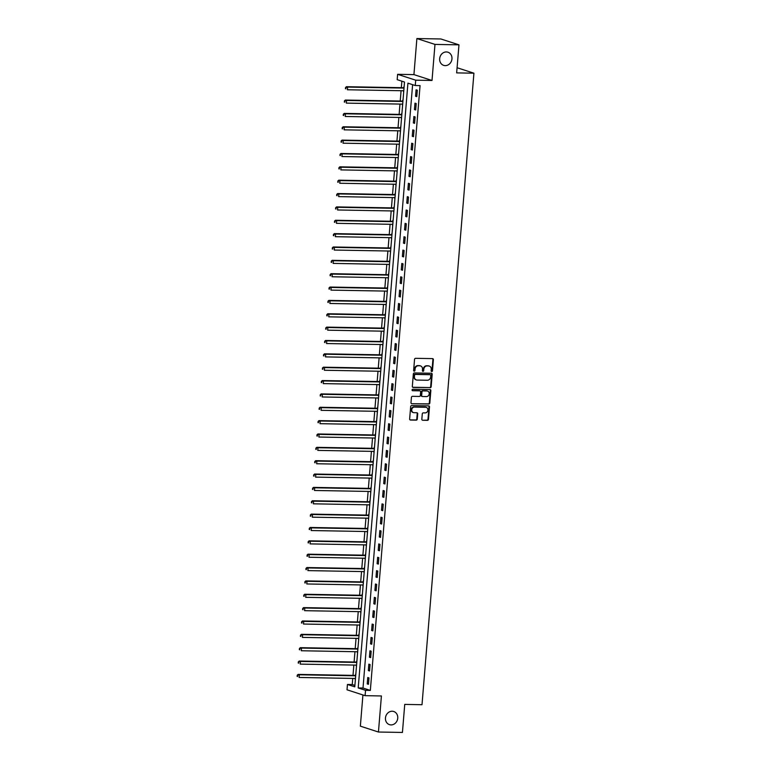 <?xml version="1.0" encoding="UTF-8"?>
<svg xmlns="http://www.w3.org/2000/svg" width="771" height="771" viewBox="0 0 771 771"><rect width="100%" height="100%" fill="white"/><g stroke="black" fill="none" stroke-linecap="round" stroke-linejoin="round"><path stroke-width="1.16" d="M431.75 371.545A0.742 0.655 108 0 0 432.464 370.822L433.379 359.681A1.06 0.935 108 0 0 432.531 358.611L415.579 358.313A1.06 0.935 108 0 0 414.547 359.344L413.632 370.485A0.742 0.655 108 0 0 414.952 370.504L415.068 369.068A3.392 2.988 108 0 1 418.354 365.762L419.771 365.791A3.392 2.988 108 0 1 422.508 369.203L422.392 370.639A0.742 0.655 108 0 0 423.713 370.668L423.828 369.222A3.392 2.988 108 0 1 427.115 365.917L428.531 365.946A3.392 2.988 108 0 1 431.268 369.357L431.153 370.793A0.742 0.655 108 0 0 431.75 371.545M431.355 371.381A0.742 0.655 108 0 0 431.982 370.658L432.897 359.517A1.06 0.935 108 0 0 432.512 358.611M413.834 371.063A0.742 0.655 108 0 0 414.461 370.35L414.576 368.904L415.068 369.068M422.595 371.227A0.742 0.655 108 0 0 423.221 370.504L423.337 369.068L423.828 369.222M392.169 711.238A6.91 6.081 108 0 0 385.587 717.078A6.91 6.081 108 0 0 389.471 724.653A6.91 6.081 108 0 0 391.042 724.913A6.91 6.081 108 0 0 397.614 719.083A6.91 6.081 108 0 0 393.74 711.498A6.91 6.081 108 0 0 392.169 711.238M446.37 51.946A6.91 6.081 108 0 0 439.788 57.786A6.91 6.081 108 0 0 443.672 65.362A6.91 6.081 108 0 0 445.243 65.622A6.91 6.081 108 0 0 451.825 59.791A6.91 6.081 108 0 0 447.941 52.206A6.91 6.081 108 0 0 446.37 51.946M421.843 419.183A1.06 0.935 108 0 0 422.701 420.253L427.452 420.34A1.06 0.935 108 0 0 428.483 419.299L429.495 406.924A1.06 0.935 108 0 0 428.647 405.864L411.695 405.556A1.06 0.935 108 0 0 410.664 406.587L409.642 418.971A1.06 0.935 108 0 0 410.5 420.031L416.244 420.137A1.06 0.935 108 0 0 417.275 419.106L417.709 413.805A1.06 0.935 108 0 0 416.851 412.745L414.008 412.687A2.833 2.496 108 0 1 414.47 407.078L425.631 407.281A2.833 2.496 108 0 1 425.168 412.89L423.308 412.861A1.06 0.935 108 0 0 422.277 413.892L421.843 419.183M365.541 690.324L365.097 695.664L347.017 689.804L347.451 684.465L354.785 686.836L404.505 82.044L397.181 79.664L397.614 74.324L415.704 80.184L415.261 85.533L407.926 83.152L358.207 687.944L365.541 690.324L370.34 690.411L420.06 85.61L415.261 85.533M458.967 44.843L434.979 44.41L416.889 38.55L440.877 38.974L458.967 44.843L456.654 72.888L473.924 73.197L422.007 704.713L404.736 704.405L402.433 732.45L378.445 732.026L381.414 695.962L365.097 695.664M416.889 38.55L413.931 74.614L432.011 80.473L434.979 44.41M432.011 80.473L415.704 80.184M430.131 387.717A1.06 0.935 108 0 0 431.162 386.685L432.184 374.311A1.06 0.935 108 0 0 431.326 373.241L414.374 372.942A1.06 0.935 108 0 0 413.343 373.974L412.331 386.348A1.06 0.935 108 0 0 413.179 387.418L429.649 387.562A1.06 0.935 108 0 0 430.671 386.522L431.693 374.147A1.06 0.935 108 0 0 431.307 373.241M430.835 390.618L429.823 402.992A1.06 0.935 108 0 1 428.792 404.023L411.839 403.725A1.06 0.935 108 0 1 410.991 402.655L411.425 397.364A1.06 0.935 108 0 1 412.446 396.333L419.328 396.448A1.06 0.935 108 0 0 420.349 395.417L420.638 391.909A1.06 0.935 108 0 0 419.79 390.839L412.63 390.714A0.742 0.655 108 0 1 412.745 389.249L429.987 389.548A1.06 0.935 108 0 1 430.835 390.618L430.353 390.463L429.331 402.838L429.823 402.992M362.929 694.96L360.356 726.157L378.445 732.026M412.61 84.665L363.006 688.031L370.34 690.411M416.08 89.812L415.55 96.221L416.774 96.616L417.304 90.207L416.08 89.812M414.981 103.169L414.451 109.578L415.675 109.974L416.205 103.565L414.981 103.169M413.882 116.517L413.352 122.936L414.576 123.331L415.106 116.922L413.882 116.517M412.784 129.875L412.254 136.294L413.478 136.689L414.008 130.27L412.784 129.875M411.685 143.233L411.155 149.651L412.379 150.046L412.909 143.628L411.685 143.233M410.586 156.59L410.056 162.999L411.28 163.404L411.81 156.985L410.586 156.59M409.488 169.948L408.958 176.357L410.182 176.752L410.712 170.343L409.488 169.948M408.389 183.305L407.859 189.714L409.083 190.109L409.613 183.7L408.389 183.305M407.29 196.663L406.76 203.072L407.984 203.467L408.514 197.058L407.29 196.663M406.192 210.02L405.671 216.429L406.886 216.824L407.416 210.416L406.192 210.02M405.093 223.378L404.573 229.787L405.787 230.182L406.317 223.773L405.093 223.378M403.994 236.736L403.474 243.144L404.688 243.54L405.218 237.131L403.994 236.736M402.896 250.093L402.375 256.502L403.599 256.897L404.12 250.488L402.896 250.093M401.797 263.451L401.277 269.86L402.501 270.255L403.021 263.846L401.797 263.451M400.708 276.808L400.178 283.217L401.402 283.612L401.922 277.203L400.708 276.808M399.609 290.156L399.079 296.575L400.303 296.97L400.824 290.561L399.609 290.156M398.511 303.514L397.981 309.932L399.205 310.327L399.725 303.909L398.511 303.514M397.412 316.871L396.882 323.29L398.106 323.685L398.626 317.267L397.412 316.871M396.313 330.229L395.783 336.638L397.007 337.043L397.537 330.624L396.313 330.229M395.215 343.587L394.685 349.995L395.909 350.391L396.439 343.982L395.215 343.587M394.116 356.944L393.586 363.353L394.81 363.748L395.34 357.339L394.116 356.944M393.017 370.302L392.487 376.711L393.711 377.106L394.241 370.697L393.017 370.302M391.919 383.659L391.389 390.068L392.612 390.463L393.143 384.054L391.919 383.659M390.82 397.017L390.29 403.426L391.514 403.821L392.044 397.412L390.82 397.017M389.721 410.374L389.191 416.783L390.415 417.178L390.945 410.77L389.721 410.374M388.623 423.732L388.092 430.141L389.316 430.536L389.847 424.127L388.623 423.732M387.524 437.09L386.994 443.498L388.218 443.894L388.748 437.485L387.524 437.09M386.425 450.437L385.905 456.856L387.119 457.251L387.649 450.842L386.425 450.437M385.327 463.795L384.806 470.214L386.02 470.609L386.55 464.2L385.327 463.795M384.228 477.153L383.707 483.571L384.922 483.966L385.452 477.548L384.228 477.153M383.129 490.51L382.609 496.919L383.833 497.324L384.353 490.905L383.129 490.51M382.03 503.868L381.51 510.277L382.734 510.681L383.254 504.263L382.03 503.868M380.941 517.225L380.411 523.634L381.635 524.029L382.156 517.62L380.941 517.225M379.843 530.583L379.313 536.992L380.537 537.387L381.057 530.978L379.843 530.583M378.744 543.94L378.214 550.349L379.438 550.745L379.958 544.336L378.744 543.94M377.645 557.298L377.115 563.707L378.339 564.102L378.86 557.693L377.645 557.298M376.547 570.656L376.017 577.065L377.241 577.46L377.771 571.051L376.547 570.656M375.448 584.013L374.918 590.422L376.142 590.817L376.672 584.408L375.448 584.013M374.349 597.371L373.819 603.78L375.043 604.175L375.573 597.766L374.349 597.371M373.251 610.728L372.721 617.137L373.945 617.532L374.475 611.124L373.251 610.728M372.152 624.076L371.622 630.495L372.846 630.89L373.376 624.481L372.152 624.076M371.053 637.434L370.523 643.852L371.747 644.248L372.277 637.829L371.053 637.434M369.955 650.791L369.425 657.21L370.649 657.605L371.179 651.187L369.955 650.791M368.856 664.149L368.326 670.558L369.55 670.963L370.08 664.544L368.856 664.149M367.757 677.507L367.237 683.916L368.451 684.311L368.981 677.902L367.757 677.507M401.855 81.186L401.325 87.672M401.074 90.718L400.226 101.03M399.976 104.075L399.127 114.387M398.877 117.433L398.029 127.745M397.778 130.791L396.93 141.103M396.68 144.148L395.831 154.46M395.581 157.506L394.733 167.818M394.482 170.863L393.634 181.175M393.383 184.221L392.535 194.533M392.285 197.578L391.437 207.881M391.186 210.926L390.338 221.238M390.087 224.284L389.239 234.596M388.989 237.641L388.15 247.954M387.9 250.999L387.052 261.311M386.801 264.357L385.953 274.669M385.702 277.714L384.854 288.026M384.604 291.072L383.756 301.384M383.505 304.429L382.657 314.741M382.406 317.787L381.558 328.099M381.308 331.144L380.46 341.457M380.209 344.502L379.361 354.814M379.11 357.86L378.262 368.172M378.012 371.208L377.164 381.52M376.913 384.565L376.065 394.877M375.814 397.923L374.966 408.235M374.716 411.28L373.868 421.592M373.617 424.638L372.769 434.95M372.518 437.995L371.67 448.308M371.42 451.353L370.572 461.665M370.321 464.711L369.473 475.023M369.222 478.068L368.384 488.38M368.133 491.426L367.285 501.738M367.035 504.783L366.186 515.095M365.936 518.141L365.088 528.453M364.837 531.498L363.989 541.801M363.739 544.846L362.89 555.159M362.64 558.204L361.792 568.516M361.541 571.562L360.693 581.874M360.442 584.919L359.594 595.231M359.344 598.277L358.496 608.589M358.245 611.634L357.397 621.946M357.146 624.992L356.298 635.304M356.048 638.349L355.2 648.662M354.949 651.707L354.101 662.019M353.85 665.065L353.002 675.377M352.752 678.422L352.251 684.552L354.901 685.409M404.187 85.957L403.715 87.586M403.455 90.766L403.657 92.366M403.088 99.314L402.616 100.943M402.356 104.114L402.558 105.723M401.99 112.662L401.518 114.301M401.257 117.471L401.46 119.081M400.891 126.02L400.419 127.658M400.159 130.829L400.371 132.439M399.792 139.378L399.32 141.016M399.06 144.187L399.272 145.796M398.694 152.735L398.221 154.364M397.961 157.544L398.173 159.154M397.595 166.093L397.123 167.721M396.863 170.902L397.075 172.502M396.496 179.45L396.024 181.079M395.764 184.259L395.976 185.859M395.407 192.808L394.925 194.437M394.665 197.617L394.877 199.217M394.309 206.165L393.827 207.794M393.567 210.975L393.779 212.574M393.21 219.523L392.728 221.152M392.468 224.332L392.68 225.932M392.111 232.881L391.639 234.509M391.369 237.69L391.581 239.289M391.013 246.238L390.54 247.867M390.271 251.047L390.483 252.647M389.914 259.596L389.442 261.224M389.182 264.405L389.384 266.005M388.815 272.953L388.343 274.582M388.083 277.753L388.285 279.362M387.717 286.301L387.244 287.94M386.984 291.11L387.187 292.72M386.618 299.659L386.146 301.297M385.885 304.468L386.088 306.077M385.519 313.016L385.047 314.655M384.787 317.825L384.989 319.435M384.421 326.374L383.948 328.003M383.688 331.183L383.891 332.783M383.322 339.732L382.85 341.36M382.589 344.541L382.792 346.14M382.223 353.089L381.751 354.718M381.491 357.898L381.693 359.498M381.125 366.447L380.652 368.075M380.392 371.256L380.604 372.856M380.026 379.804L379.554 381.433M379.293 384.613L379.505 386.213M378.927 393.162L378.455 394.791M378.195 397.971L378.407 399.571M377.829 406.519L377.356 408.148M377.096 411.329L377.308 412.928M376.73 419.877L376.258 421.506M375.997 424.686L376.209 426.286M375.641 433.235L375.159 434.863M374.899 438.034L375.111 439.643M374.542 446.592L374.06 448.221M373.8 451.392L374.012 453.001M373.443 459.94L372.971 461.578M372.701 464.749L372.913 466.359M372.345 473.298L371.873 474.936M371.603 478.107L371.815 479.716M371.246 486.655L370.774 488.294M370.514 491.464L370.716 493.074M370.147 500.013L369.675 501.642M369.415 504.822L369.617 506.422M369.049 513.37L368.577 514.999M368.316 518.179L368.519 519.779M367.95 526.728L367.478 528.357M367.218 531.537L367.42 533.137M366.851 540.086L366.379 541.714M366.119 544.895L366.321 546.494M365.753 553.443L365.281 555.072M365.02 558.252L365.223 559.852M364.654 566.801L364.182 568.429M363.922 571.61L364.124 573.21M363.555 580.158L363.083 581.787M362.823 584.967L363.025 586.567M362.457 593.516L361.985 595.145M361.724 598.325L361.936 599.925M361.358 606.873L360.886 608.502M360.626 611.673L360.838 613.282M360.259 620.231L359.787 621.86M359.527 625.03L359.739 626.64M359.161 633.579L358.688 635.217M358.428 638.388L358.64 639.997M358.062 646.936L357.59 648.575M357.33 651.746L357.542 653.355M356.963 660.294L356.491 661.932M356.231 665.103L356.443 666.713M355.874 673.652L355.392 675.28M355.132 678.461L355.344 680.061M473.924 73.197L457.078 67.732M352.251 684.552L347.451 684.465M413.931 74.614L397.614 74.324M363.006 688.031L358.207 687.944M415.55 96.221L416.803 96.24M414.451 109.578L415.704 109.598M413.352 122.936L414.605 122.955M412.254 136.294L413.507 136.313M411.155 149.651L412.408 149.67M410.056 162.999L411.309 163.028M408.958 176.357L410.211 176.386M407.859 189.714L409.112 189.743M406.76 203.072L408.013 203.101M405.671 216.429L406.924 216.449M404.573 229.787L405.825 229.806M403.474 243.144L404.727 243.164M402.375 256.502L403.628 256.521M401.277 269.86L402.529 269.879M400.178 283.217L401.431 283.236M399.079 296.575L400.332 296.594M397.981 309.932L399.233 309.952M396.882 323.29L398.135 323.309M395.783 336.638L397.036 336.667M394.685 349.995L395.937 350.024M393.586 363.353L394.839 363.382M392.487 376.711L393.74 376.74M391.389 390.068L392.641 390.087M390.29 403.426L391.543 403.445M389.191 416.783L390.444 416.803M388.092 430.141L389.345 430.16M386.994 443.498L388.247 443.518M385.905 456.856L387.158 456.875M384.806 470.214L386.059 470.233M383.707 483.571L384.96 483.59M382.609 496.919L383.862 496.948M381.51 510.277L382.763 510.306M380.411 523.634L381.664 523.663M379.313 536.992L380.566 537.021M378.214 550.349L379.467 550.369M377.115 563.707L378.368 563.726M376.017 577.065L377.27 577.084M374.918 590.422L376.171 590.441M373.819 603.78L375.072 603.799M372.721 617.137L373.974 617.157M371.622 630.495L372.875 630.514M370.523 643.852L371.776 643.872M369.425 657.21L370.678 657.229M368.326 670.558L369.579 670.587M367.237 683.916L368.49 683.944M429.052 366.003A3.392 2.988 108 0 0 428.04 365.782L428.531 365.946M423.337 369.068A3.392 2.988 108 0 1 426.623 365.762L428.04 365.782M420.291 365.849A3.392 2.988 108 0 0 419.279 365.627L419.771 365.791M414.576 368.904A3.392 2.988 108 0 1 417.872 365.608L419.279 365.627M412.707 387.254L429.649 387.562M430.767 375.438A0.742 0.655 108 0 0 430.17 374.696L415.29 374.427A0.742 0.655 108 0 0 414.567 375.149L414.441 376.672A3.392 2.988 108 0 0 417.178 380.084L427.356 380.257A3.392 2.988 108 0 0 430.642 376.961L430.767 375.438M429.996 374.639A0.742 0.655 108 0 0 429.678 374.533L430.17 374.696M416.167 379.862A3.392 2.988 108 0 1 413.96 376.508L414.075 374.995A0.742 0.655 108 0 1 414.798 374.272L429.678 374.533M411.839 403.725L428.31 403.869A1.06 0.935 108 0 0 429.331 402.838M419.761 390.83A1.06 0.935 108 0 0 419.299 390.685L412.244 390.56M426.459 396.583A2.833 2.496 108 0 0 426.922 390.964L422.99 390.897A1.06 0.935 108 0 0 421.959 391.928L421.67 395.446A1.06 0.935 108 0 0 422.527 396.506L426.459 396.583M427.317 391.013A2.833 2.496 108 0 0 426.43 390.81L426.922 390.964M422.286 396.467L421.795 396.313A1.06 0.935 108 0 1 421.178 395.282L421.467 391.774A1.06 0.935 108 0 1 422.498 390.743L426.43 390.81M430.353 390.463A1.06 0.935 108 0 0 429.967 389.548M426.026 407.319A2.833 2.496 108 0 0 425.139 407.117L425.631 407.281M413.121 412.485A2.833 2.496 108 0 1 413.979 406.924L425.139 407.117M410.027 419.877L415.762 419.973A1.06 0.935 108 0 0 416.783 418.942L417.217 413.651A1.06 0.935 108 0 0 416.841 412.745M422.701 420.253L426.961 420.176A1.06 0.935 108 0 0 427.992 419.145L429.013 406.77A1.06 0.935 108 0 0 428.628 405.864M404.062 87.441L403.59 87.634A1.079 0.954 -72 0 1 403.223 87.711L346.42 86.699L347.644 87.094L347.422 89.764L403.792 90.766M404.014 88.096L347.644 87.094L345.475 87.595L345.88 88.819L345.967 87.749M345.88 88.819L345.389 88.665M345.475 87.595L346.42 86.699M402.963 100.799L402.491 100.991A1.079 0.954 -72 0 1 402.125 101.068L345.321 100.057L346.545 100.452L346.324 103.121L402.693 104.124M402.915 101.454L346.545 100.452L344.377 100.953L344.782 102.177L344.868 101.107M344.782 102.177L344.29 102.023M344.377 100.953L345.321 100.057M401.874 114.156L401.392 114.349A1.079 0.954 -72 0 1 401.026 114.426L344.232 113.404L345.447 113.809L345.235 116.479L401.595 117.481M401.816 114.812L345.447 113.809L343.278 114.31L343.683 115.534L343.77 114.465M343.683 115.534L343.191 115.371M343.278 114.31L344.232 113.404M400.775 127.514L400.294 127.707A1.079 0.954 -72 0 1 399.927 127.774L343.134 126.762L344.348 127.157L344.136 129.836L400.496 130.839M400.718 128.169L344.348 127.157L342.179 127.668L342.584 128.892L342.671 127.822M342.584 128.892L342.093 128.728M342.179 127.668L343.134 126.762M399.677 140.862L399.195 141.064A1.079 0.954 -72 0 1 398.829 141.132L342.035 140.12L343.249 140.515L343.037 143.194L399.397 144.196M399.619 141.527L343.249 140.515L341.081 141.016L341.486 142.249L341.572 141.18M341.486 142.249L340.994 142.086M341.081 141.016L342.035 140.12M398.578 154.219L398.096 154.422A1.079 0.954 -72 0 1 397.73 154.489L340.936 153.477L342.16 153.872L341.939 156.542L398.299 157.554M398.52 154.884L342.16 153.872L339.982 154.373L340.387 155.607L340.474 154.537M340.387 155.607L339.895 155.443M339.982 154.373L340.936 153.477M397.479 167.577L396.998 167.779A1.079 0.954 -72 0 1 396.631 167.847L339.838 166.835L341.061 167.23L340.84 169.899L397.2 170.911M397.422 168.242L341.061 167.23L338.893 167.731L339.288 168.965L339.375 167.895M339.288 168.965L338.797 168.801M338.893 167.731L339.838 166.835M396.381 180.934L395.899 181.137A1.079 0.954 -72 0 1 395.533 181.204L338.739 180.192L339.963 180.587L339.741 183.257L396.101 184.269M396.323 181.59L339.963 180.587L337.794 181.089L338.19 182.322L338.276 181.252M338.19 182.322L337.698 182.158M337.794 181.089L338.739 180.192M395.282 194.292L394.8 194.494A1.079 0.954 -72 0 1 394.434 194.562L337.64 193.55L338.864 193.945L338.642 196.615L395.003 197.627M395.224 194.947L338.864 193.945L336.696 194.446L337.091 195.67L337.178 194.61M337.091 195.67L336.609 195.516M336.696 194.446L337.64 193.55M394.183 207.65L393.702 207.852A1.079 0.954 -72 0 1 393.345 207.919L336.541 206.907L337.765 207.303L337.544 209.972L393.914 210.975M394.126 208.305L337.765 207.303L335.597 207.804L335.992 209.028L336.079 207.968M335.992 209.028L335.51 208.874M335.597 207.804L336.541 206.907M393.085 221.007L392.603 221.21A1.079 0.954 -72 0 1 392.246 221.277L335.443 220.265L336.667 220.66L336.445 223.33L392.815 224.332M393.027 221.662L336.667 220.66L334.498 221.161L334.893 222.385L334.98 221.316M334.893 222.385L334.412 222.231M334.498 221.161L335.443 220.265M391.986 234.365L391.504 234.557A1.079 0.954 -72 0 1 391.148 234.635L334.344 233.623L335.568 234.018L335.346 236.687L391.716 237.69M391.928 235.02L335.568 234.018L333.4 234.519L333.795 235.743L333.891 234.673M333.795 235.743L333.313 235.589M333.4 234.519L334.344 233.623M390.887 247.722L390.415 247.915A1.079 0.954 -72 0 1 390.049 247.992L333.245 246.98L334.469 247.375L334.248 250.045L390.618 251.047M390.83 248.378L334.469 247.375L332.301 247.876L332.696 249.1L332.793 248.031M332.696 249.1L332.214 248.946M332.301 247.876L333.245 246.98M389.789 261.08L389.316 261.273A1.079 0.954 -72 0 1 388.95 261.35L332.147 260.338L333.371 260.733L333.149 263.403L389.519 264.405M389.74 261.735L333.371 260.733L331.202 261.234L331.607 262.458L331.694 261.388M331.607 262.458L331.116 262.304M331.202 261.234L332.147 260.338M388.69 274.437L388.218 274.63A1.079 0.954 -72 0 1 387.852 274.707L331.048 273.686L332.272 274.09L332.05 276.76L388.42 277.762M388.642 275.093L332.272 274.09L330.104 274.592L330.508 275.816L330.595 274.746M330.508 275.816L330.017 275.661M330.104 274.592L331.048 273.686M387.591 287.795L387.119 287.988A1.079 0.954 -72 0 1 386.753 288.055L329.949 287.043L331.173 287.448L330.952 290.118L387.321 291.12M387.543 288.45L331.173 287.448L329.005 287.949L329.41 289.173L329.496 288.103M329.41 289.173L328.918 289.009M329.005 287.949L329.949 287.043M386.493 301.143L386.02 301.345A1.079 0.954 -72 0 1 385.654 301.413L328.851 300.401L330.075 300.796L329.853 303.475L386.223 304.478M386.444 301.808L330.075 300.796L327.906 301.307L328.311 302.531L328.398 301.461M328.311 302.531L327.82 302.367M327.906 301.307L328.851 300.401M385.394 314.501L384.922 314.703A1.079 0.954 -72 0 1 384.556 314.77L327.752 313.758L328.976 314.154L328.754 316.833L385.124 317.835M385.346 315.166L328.976 314.154L326.808 314.655L327.212 315.888L327.299 314.819M327.212 315.888L326.721 315.725M326.808 314.655L327.752 313.758M384.295 327.858L383.823 328.06A1.079 0.954 -72 0 1 383.457 328.128L326.653 327.116L327.877 327.511L327.656 330.181L384.025 331.193M384.247 328.523L327.877 327.511L325.709 328.012L326.114 329.246L326.2 328.176M326.114 329.246L325.622 329.082M325.709 328.012L326.653 327.116M383.197 341.216L382.724 341.418A1.079 0.954 -72 0 1 382.358 341.486L325.555 340.474L326.779 340.869L326.567 343.538L382.927 344.55M383.148 341.871L326.779 340.869L324.61 341.37L325.015 342.603L325.102 341.534M325.015 342.603L324.524 342.44M324.61 341.37L325.555 340.474M382.108 354.573L381.626 354.776A1.079 0.954 -72 0 1 381.26 354.843L324.466 353.831L325.68 354.226L325.468 356.896L381.828 357.908M382.05 355.229L325.68 354.226L323.512 354.727L323.916 355.961L324.003 354.891M323.916 355.961L323.425 355.797M323.512 354.727L324.466 353.831M381.009 367.931L380.527 368.133A1.079 0.954 -72 0 1 380.161 368.201L323.367 367.189L324.581 367.584L324.369 370.253L380.729 371.265M380.951 368.586L324.581 367.584L322.413 368.085L322.818 369.309L322.904 368.249M322.818 369.309L322.326 369.155M322.413 368.085L323.367 367.189M379.91 381.288L379.428 381.491A1.079 0.954 -72 0 1 379.062 381.558L322.268 380.546L323.483 380.941L323.271 383.611L379.631 384.613M379.852 381.944L323.483 380.941L321.314 381.443L321.719 382.667L321.806 381.597M321.719 382.667L321.228 382.512M321.314 381.443L322.268 380.546M378.812 394.646L378.33 394.848A1.079 0.954 -72 0 1 377.963 394.916L321.17 393.904L322.394 394.299L322.172 396.969L378.532 397.971M378.754 395.301L322.394 394.299L320.225 394.8L320.62 396.024L320.707 394.954M320.62 396.024L320.129 395.87M320.225 394.8L321.17 393.904M377.713 408.004L377.231 408.196A1.079 0.954 -72 0 1 376.865 408.273L320.071 407.261L321.295 407.657L321.073 410.326L377.433 411.329M377.655 408.659L321.295 407.657L319.127 408.158L319.522 409.382L319.608 408.312M319.522 409.382L319.03 409.228M319.127 408.158L320.071 407.261M376.614 421.361L376.132 421.554A1.079 0.954 -72 0 1 375.766 421.631L318.972 420.619L320.196 421.014L319.975 423.684L376.335 424.686M376.556 422.016L320.196 421.014L318.028 421.515L318.423 422.739L318.51 421.67M318.423 422.739L317.941 422.585M318.028 421.515L318.972 420.619M375.516 434.719L375.034 434.911A1.079 0.954 -72 0 1 374.667 434.989L317.874 433.977L319.098 434.372L318.876 437.041L375.236 438.044M375.458 435.374L319.098 434.372L316.929 434.873L317.324 436.097L317.411 435.027M317.324 436.097L316.842 435.943M316.929 434.873L317.874 433.977M374.417 448.076L373.935 448.269A1.079 0.954 -72 0 1 373.578 448.346L316.775 447.325L317.999 447.729L317.777 450.399L374.147 451.401M374.359 448.732L317.999 447.729L315.831 448.23L316.226 449.454L316.312 448.385M316.226 449.454L315.744 449.3M315.831 448.23L316.775 447.325M373.318 461.434L372.836 461.627A1.079 0.954 -72 0 1 372.48 461.694L315.676 460.682L316.9 461.087L316.679 463.756L373.048 464.759M373.26 462.089L316.9 461.087L314.732 461.588L315.127 462.812L315.223 461.742M315.127 462.812L314.645 462.648M314.732 461.588L315.676 460.682M372.22 474.782L371.738 474.984A1.079 0.954 -72 0 1 371.381 475.052L314.578 474.04L315.802 474.435L315.58 477.114L371.95 478.116M372.162 475.447L315.802 474.435L313.633 474.946L314.028 476.17L314.125 475.1M314.028 476.17L313.546 476.006M313.633 474.946L314.578 474.04M371.121 488.139L370.649 488.342A1.079 0.954 -72 0 1 370.282 488.409L313.479 487.397L314.703 487.792L314.481 490.472L370.851 491.474M371.063 488.804L314.703 487.792L312.534 488.294L312.939 489.527L313.026 488.457M312.939 489.527L312.448 489.363M312.534 488.294L313.479 487.397M370.022 501.497L369.55 501.699A1.079 0.954 -72 0 1 369.184 501.767L312.38 500.755L313.604 501.15L313.383 503.82L369.752 504.832M369.974 502.162L313.604 501.15L311.436 501.651L311.841 502.885L311.927 501.815M311.841 502.885L311.349 502.721M311.436 501.651L312.38 500.755M368.923 514.855L368.451 515.057A1.079 0.954 -72 0 1 368.085 515.124L311.282 514.112L312.506 514.508L312.284 517.177L368.654 518.189M368.875 515.51L312.506 514.508L310.337 515.009L310.742 516.242L310.829 515.173M310.742 516.242L310.25 516.078M310.337 515.009L311.282 514.112M367.825 528.212L367.353 528.414A1.079 0.954 -72 0 1 366.986 528.482L310.183 527.47L311.407 527.865L311.185 530.535L367.555 531.547M367.777 528.867L311.407 527.865L309.238 528.366L309.643 529.6L309.73 528.53M309.643 529.6L309.152 529.436M309.238 528.366L310.183 527.47M366.726 541.57L366.254 541.772A1.079 0.954 -72 0 1 365.888 541.84L309.084 540.828L310.308 541.223L310.087 543.892L366.456 544.895M366.678 542.225L310.308 541.223L308.14 541.724L308.545 542.948L308.631 541.888M308.545 542.948L308.053 542.794M308.14 541.724L309.084 540.828M365.627 554.927L365.155 555.13A1.079 0.954 -72 0 1 364.789 555.197L307.986 554.185L309.21 554.58L308.988 557.25L365.358 558.252M365.579 555.583L309.21 554.58L307.041 555.081L307.446 556.305L307.533 555.236M307.446 556.305L306.954 556.151M307.041 555.081L307.986 554.185M364.529 568.285L364.057 568.478A1.079 0.954 -72 0 1 363.69 568.555L306.887 567.543L308.111 567.938L307.889 570.607L364.259 571.61M364.481 568.94L308.111 567.938L305.942 568.439L306.347 569.663L306.434 568.593M306.347 569.663L305.856 569.509M305.942 568.439L306.887 567.543M363.43 581.642L362.958 581.835A1.079 0.954 -72 0 1 362.592 581.912L305.798 580.9L307.012 581.295L306.8 583.965L363.16 584.967M363.382 582.298L307.012 581.295L304.844 581.797L305.249 583.021L305.335 581.951M305.249 583.021L304.757 582.866M304.844 581.797L305.798 580.9M362.341 595L361.859 595.193A1.079 0.954 -72 0 1 361.493 595.27L304.699 594.258L305.914 594.653L305.702 597.323L362.062 598.325M362.283 595.655L305.914 594.653L303.745 595.154L304.15 596.378L304.237 595.308M304.15 596.378L303.658 596.224M303.745 595.154L304.699 594.258M361.242 608.358L360.761 608.55A1.079 0.954 -72 0 1 360.394 608.627L303.601 607.615L304.815 608.011L304.603 610.68L360.963 611.682M361.185 609.013L304.815 608.011L302.646 608.512L303.051 609.736L303.138 608.666M303.051 609.736L302.56 609.582M302.646 608.512L303.601 607.615M360.144 621.715L359.662 621.908A1.079 0.954 -72 0 1 359.296 621.985L302.502 620.963L303.716 621.368L303.504 624.038L359.864 625.04M360.086 622.37L303.716 621.368L301.548 621.869L301.953 623.093L302.039 622.024M301.953 623.093L301.461 622.939M301.548 621.869L302.502 620.963M359.045 635.073L358.563 635.265A1.079 0.954 -72 0 1 358.197 635.333L301.403 634.321L302.627 634.716L302.405 637.395L358.766 638.398M358.987 635.728L302.627 634.716L300.459 635.227L300.854 636.451L300.941 635.381M300.854 636.451L300.362 636.287M300.459 635.227L301.403 634.321M357.946 648.421L357.465 648.623A1.079 0.954 -72 0 1 357.098 648.69L300.305 647.679L301.528 648.074L301.307 650.753L357.667 651.755M357.889 649.086L301.528 648.074L299.36 648.575L299.755 649.808L299.842 648.739M299.755 649.808L299.264 649.645M299.36 648.575L300.305 647.679M356.848 661.778L356.366 661.981A1.079 0.954 -72 0 1 356 662.048L299.206 661.036L300.43 661.431L300.208 664.11L356.568 665.113M356.79 662.443L300.43 661.431L298.261 661.932L298.656 663.166L298.743 662.096M298.656 663.166L298.175 663.002M298.261 661.932L299.206 661.036M355.749 675.136L355.267 675.338A1.079 0.954 -72 0 1 354.911 675.406L298.107 674.394L299.331 674.789L299.109 677.458L355.47 678.47M355.691 675.801L299.331 674.789L297.163 675.29L297.558 676.524L297.645 675.454M297.558 676.524L297.076 676.36M297.163 675.29L298.107 674.394M431.982 370.658L432.464 370.822M414.461 370.35L414.952 370.504M423.221 370.504L423.713 370.668M426.623 365.762L427.115 365.917M417.872 365.608L418.354 365.762M432.897 359.517L433.379 359.681M431.693 374.147L432.184 374.311M430.671 386.522L431.162 386.685M414.798 374.272L415.29 374.427M414.075 374.995L414.567 375.149M413.96 376.508L414.441 376.672M428.31 403.869L428.792 404.023M419.299 390.685L419.79 390.839M422.498 390.743L422.99 390.897M421.467 391.774L421.959 391.928M421.178 395.282L421.67 395.446M413.979 406.924L414.47 407.078M417.217 413.651L417.709 413.805M416.783 418.942L417.275 419.106M415.762 419.973L416.244 420.137M429.013 406.77L429.495 406.924M427.992 419.145L428.483 419.299M426.961 420.176L427.452 420.34M403.223 87.711L404.023 87.971M402.125 101.068L402.925 101.319M401.026 114.426L401.826 114.677M399.927 127.774L400.727 128.034M398.829 141.132L399.629 141.392M397.73 154.489L398.53 154.749M396.631 167.847L397.431 168.107M395.533 181.204L396.333 181.464M394.434 194.562L395.234 194.822M393.345 207.919L394.135 208.18M392.246 221.277L393.037 221.537M391.148 234.635L391.947 234.895M390.049 247.992L390.849 248.252M388.95 261.35L389.75 261.61M387.852 274.707L388.651 274.958M386.753 288.055L387.553 288.315M385.654 301.413L386.454 301.673M384.556 314.77L385.355 315.031M383.457 328.128L384.257 328.388M382.358 341.486L383.158 341.746M381.26 354.843L382.059 355.103M380.161 368.201L380.961 368.461M379.062 381.558L379.862 381.818M377.963 394.916L378.763 395.176M376.865 408.273L377.665 408.534M375.766 421.631L376.566 421.891M374.667 434.989L375.467 435.239M373.578 448.346L374.369 448.597M372.48 461.694L373.27 461.954M371.381 475.052L372.181 475.312M370.282 488.409L371.082 488.669M369.184 501.767L369.984 502.027M368.085 515.124L368.885 515.385M366.986 528.482L367.786 528.742M365.888 541.84L366.688 542.1M364.789 555.197L365.589 555.457M363.69 568.555L364.49 568.815M362.592 581.912L363.392 582.172M361.493 595.27L362.293 595.53M360.394 608.627L361.194 608.878M359.296 621.985L360.096 622.236M358.197 635.333L358.997 635.593M357.098 648.69L357.898 648.951M356 662.048L356.8 662.308M354.911 675.406L355.701 675.666M428.811 365.917L429.302 366.071M420.05 365.762L420.542 365.917M429.852 374.561L430.334 374.716M415.926 379.795L416.407 379.949M419.54 390.724L420.031 390.878M427.076 390.916L427.568 391.07M425.785 407.223L426.267 407.387M412.87 412.427L413.362 412.581"/></g></svg>
